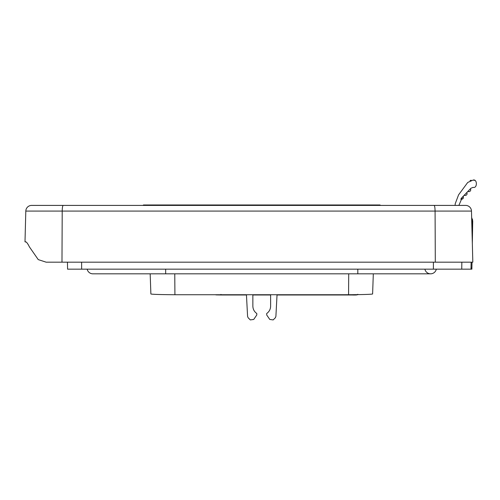 <?xml version="1.0" encoding="UTF-8"?>
<svg xmlns="http://www.w3.org/2000/svg" width="500" height="500" viewBox="0 0 500 500"><rect width="100%" height="100%" fill="white"/><g stroke="black" fill="none" stroke-linecap="round" stroke-linejoin="round"><path stroke-width="0.75" d="M463.106 196.394A1.744 1.744 0 0 1 461.706 199.181L460.812 199.181A12.812 12.812 0 0 1 462.438 197.087L470.9 188.256L473.119 187.362C477.444 188.656 477.444 178.787 473.119 180.081L474.519 180.362M466.731 192.606A1.744 1.744 0 0 1 465.331 195.394L464.062 195.394M470.356 188.825A1.744 1.744 0 0 1 468.956 191.612L467.688 191.612M473.119 180.081L467.738 182.45L458.569 194.869L455.225 203.719L455.081 205.406L63.188 205.406L465.656 205.406A5.825 5.825 0 0 1 471.481 211.075L472.819 262.175L46.144 262.175L61.981 262.175L62.206 211.075L471.481 211.075A5.825 5.825 0 0 0 465.656 205.406L458.875 205.406L462.438 197.087M25.806 211.075A5.825 5.825 0 0 1 31.625 205.406A5.825 5.825 0 0 0 25.806 211.075A5.825 5.825 0 0 1 31.625 205.406L63.188 205.406C62.606 205.756 62.281 207.644 62.206 211.075L25.806 211.075L25 241.8L25.606 241.8C26.513 241.9 27.788 243.6 29.425 246.912L38.256 259.619L46.144 262.175M380.337 205.406L380.05 204.969L143.725 204.969M143.144 205.406L143.438 204.969L165.669 204.969M28.294 244.737L27.244 243.162M26.319 242.15L25 241.8M472.706 257.887L472.819 262.175M470.062 180.581L471.169 180.219M471.894 269.163L471.894 268L471.894 269.163L67.575 269.163L67.456 262.175L67.575 269.163M150.175 273.825L150.881 293.994C152.537 294.381 160.55 294.625 174.919 294.731L348.569 294.731C362.931 294.625 370.944 294.381 372.606 293.994L373.312 273.825M252.862 294.981L270.625 294.981L252.862 294.981L252.862 306.137C252.956 309.244 254.262 311.706 256.794 313.512L256.794 314.969L253.719 319.444L250.306 319.919L248.137 317.781L247.581 316.388L246.456 294.956L220.981 294.981L220.981 294.413L220.981 294.981L246.462 294.981M270.625 294.962L270.625 306.137C270.531 309.244 269.219 311.706 266.694 313.512L266.694 314.969L269.769 319.444L273.175 319.919L275.344 317.781L275.9 316.388L277.025 294.956L351.994 294.706M461.856 262.175L461.731 269.163L461.856 262.175M471.838 220.919L471.706 219.681M471.994 262.175L471.894 268L471.019 267.994L471.119 262.175M472.325 243.312L472.713 220.938L471.644 217.475M472.55 230.35L472.481 219.206M87.181 269.163A5.825 5.825 0 0 0 92.881 273.825A5.825 5.825 0 0 1 87.181 269.163A5.825 5.825 0 0 0 92.881 273.825A5.825 5.825 0 0 1 87.181 269.163M357.819 269.163L357.819 273.825L430.6 273.825A5.825 5.825 0 0 0 436.306 269.163A5.825 5.825 0 0 1 424.894 269.163M434.094 205.406C434.675 205.756 435.006 207.644 435.081 211.075L435.306 262.175M380.337 205.263L357.819 205.406M165.669 205.406L357.819 204.969M81.644 269.163L81.625 262.175M348.713 273.825L348.569 294.731M174.769 273.825L174.919 294.731M215.744 294.844L220.981 294.981L216.181 294.9M351.994 294.981L357.238 294.844L357.819 294.262C358.175 294.906 356.231 295.15 351.994 294.981L277.025 294.981M433.381 269.163L433.4 262.175M471.019 269.163L471.019 267.994M471.8 223.3L471.838 220.925L472.713 220.938M357.819 273.825L165.669 273.825L165.669 269.163M165.669 273.825L92.881 273.825"/></g></svg>
